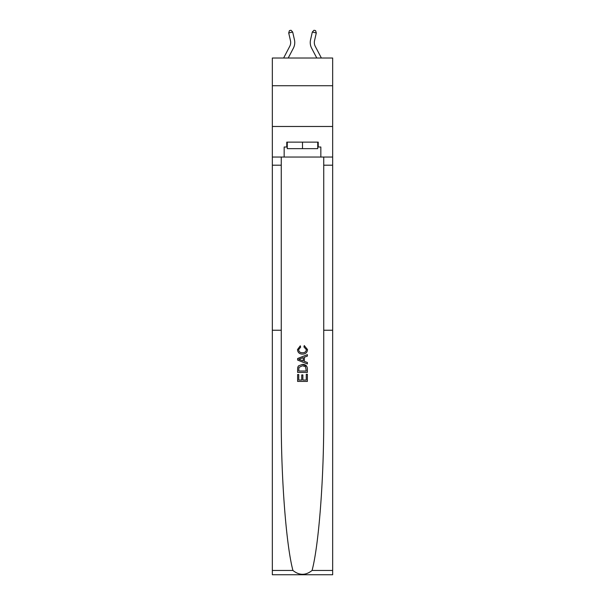 <?xml version="1.0" encoding="UTF-8"?>
<svg xmlns="http://www.w3.org/2000/svg" width="605" height="605" viewBox="0 0 605 605"><rect width="100%" height="100%" fill="white"/><g stroke="black" fill="none" stroke-linecap="round" stroke-linejoin="round"><path stroke-width="0.91" d="M332.659 85.728L332.659 58.012L272.341 58.012L272.341 85.728L332.659 85.728L332.659 126.475L272.341 126.475L272.341 85.728M315.25 46.313L321.376 58.012L315.25 46.313A8.152 8.152 44.6 0 1 314.524 40.717L316.294 32.95L312.316 32.042L310.546 39.817A12.229 12.229 -135.4 0 0 311.635 48.203L316.778 58.012M306.259 374.283L306.259 380.053L302.871 380.053L306.259 380.053L306.259 374.283L307.385 374.283L307.385 381.43L297.607 381.43L297.607 374.533L297.607 381.43M301.744 374.911L301.744 380.053L298.734 380.053L301.744 380.053L301.744 374.911L302.871 374.911L302.871 380.053M298.446 365.904L297.743 367.333L298.446 365.904L302.44 364.376C305.57 364.361 307.219 365.874 307.385 368.899L307.385 372.4L297.607 372.4L297.607 369.058L297.607 372.4M306.667 366.101L302.44 364.376M304.255 345.568L303.929 346.945L304.255 345.568L307.506 349.561C307.249 352.564 305.548 354.076 302.424 354.099L302.424 354.099C299.414 354.031 297.766 352.526 297.478 349.592L300.322 345.818L300.617 347.202L298.605 349.652C298.9 351.77 300.171 352.791 302.417 352.715C304.708 352.836 306.024 351.83 306.38 349.69L303.929 346.945M312.074 570.462L332.659 570.462L332.659 574.75L272.341 574.75L272.341 330.239L281.264 330.239L281.264 416.807C281.015 477.663 286.112 544.863 292.926 570.462C299.309 575.574 305.691 575.574 312.074 570.462C318.888 544.863 323.985 477.663 323.736 416.807L323.736 157.043M297.607 358.523L297.607 360.073L307.385 363.96L297.607 360.073L297.607 358.523L307.385 354.636L297.607 358.523M323.736 330.239L332.659 330.239L332.659 126.475M272.341 330.239L272.341 126.475M281.264 157.043L281.264 330.239M332.659 570.462L332.659 330.239M272.341 157.043L284.161 157.043L284.161 147.015L287.262 147.015M317.738 147.015L318.23 147.015L318.23 142.13L286.77 142.13L286.77 147.015M318.23 147.015L320.839 147.015L320.839 157.043L332.659 157.043M284.161 157.043L320.839 157.043M307.385 354.636L307.385 356.103L304.375 357.215L304.375 361.382L307.385 362.493L307.385 363.96M300.541 359.967L303.249 360.966L303.249 357.631L298.734 359.302L300.541 359.967M303.249 357.631L303.249 360.966M297.607 369.058L297.743 367.333M305.563 366.698L306.259 371.024L305.563 366.698L302.417 365.76L298.938 367.424L298.734 371.024L306.259 371.024L298.734 371.024M297.607 374.533L298.734 374.533L298.734 380.053M287.262 142.13L287.262 148.648L317.738 148.648L317.738 142.13M302.5 142.13L302.5 148.648M283.624 58.012L289.75 46.313A8.152 8.152 -44.6 0 0 290.476 40.717L288.706 32.95L289.432 30.613L291.02 30.25L292.684 32.042L294.454 39.817A12.229 12.229 135.4 0 1 293.365 48.203L288.222 58.012M292.684 32.042L288.706 32.95M312.316 32.042L313.98 30.25L315.568 30.613L316.294 32.95M323.736 165.195L332.659 165.195M281.264 165.195L272.341 165.195M272.341 570.462L292.926 570.462"/></g></svg>
